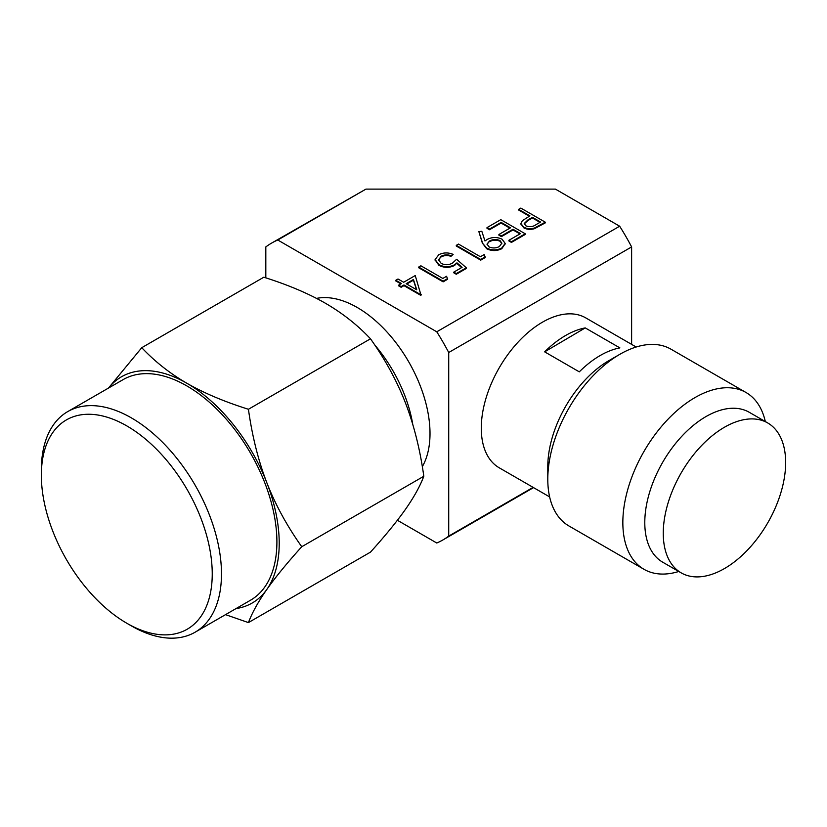<?xml version="1.0" encoding="UTF-8"?>
<svg xmlns="http://www.w3.org/2000/svg" width="827" height="827" viewBox="0 0 827 827"><rect width="100%" height="100%" fill="white"/><g stroke="black" fill="none" stroke-linecap="round" stroke-linejoin="round"><path stroke-width="1.24" d="M376.285 347.288L377.04 347.722A102.879 59.399 60 0 1 412.735 424.251A102.879 59.399 -120 0 0 374.724 344.952M422.318 466.655A102.879 59.399 -120 0 0 430.009 433.503A102.879 59.399 -120 0 0 391.398 337.034A102.879 59.399 -120 0 0 316.545 298.392M265.818 277.862L265.818 246.922A171.365 98.94 -120 0 1 271.587 243.107A171.365 98.94 -120 0 1 277.769 240.016L436.77 331.803A171.365 98.94 -120 0 1 448.72 352.509L448.72 536.103A171.365 98.94 -120 0 1 442.952 539.917A171.365 98.94 -120 0 1 436.77 543.008L397.384 520.266M631.621 344.373L631.621 246.922A171.365 98.94 -120 0 0 619.661 226.216L555.413 189.114L365.937 189.114L271.587 243.107M365.937 189.114L277.769 240.016M533.115 487.372L448.72 536.103M631.621 246.922L448.72 352.509M619.661 226.216L436.77 331.803M131.41 625.905L126.8 623.238A120.835 69.768 -120 0 0 212.239 573.907A120.835 69.768 -120 0 0 126.8 425.905A120.835 69.768 -120 0 0 41.35 475.236A120.835 69.768 -120 0 0 126.8 623.238L131.41 625.905A127.368 73.541 -120 0 0 195.1 632.21A127.368 73.541 -120 0 0 221.481 573.907A127.368 73.541 -120 0 0 165.886 445.722A127.368 73.541 -120 0 0 67.731 411.598A127.368 73.541 -120 0 0 41.35 469.912L41.35 475.236M236.005 608.589A130.635 75.422 60 0 0 266.842 589.424A130.635 75.422 -120 0 0 279.216 543.236A130.635 75.422 -120 0 0 266.842 482.761C275.37 504.666 287.01 525.982 301.752 546.73C287.021 563.073 275.381 577.308 266.842 589.424C258.365 601.508 252.225 612.569 248.42 622.597L225.533 614.637M108.492 388.059L141.758 347.691L263.813 277.221C287.662 284.695 308.182 293.368 325.404 303.24C342.512 313.185 357.543 325.032 370.486 338.801C385.124 359.352 396.764 380.678 405.395 402.759C413.924 424.913 420.064 449.412 423.817 476.259C420.064 486.193 413.924 497.254 405.395 509.432C396.764 521.672 385.124 535.906 370.486 552.126L248.42 622.597M141.758 347.691C154.835 361.544 169.855 373.401 186.84 383.242C203.876 393.042 224.406 401.715 248.42 409.272C252.225 436.315 258.365 460.815 266.842 482.761A130.635 75.422 60 0 0 186.84 383.242A130.635 75.422 60 0 0 108.637 387.977M67.731 411.598L123.151 379.603A127.368 73.541 60 0 1 221.305 413.727A127.368 73.541 60 0 1 276.9 541.902A127.368 73.541 -120 0 1 250.519 600.216L195.1 632.21M248.42 409.272L370.486 338.801M301.752 546.73L423.817 476.259M549.635 496.913L499.208 467.793A86.546 49.971 -60 0 1 481.283 428.934A86.546 49.971 120 0 1 518.756 341.396A86.546 49.971 120 0 1 585.754 317.888L636.18 347.009M619.961 354.245L608.992 360.572A86.546 49.971 120 0 0 547.794 466.573L547.794 479.236A102.062 58.924 120 0 0 547.794 480.136A102.062 58.924 -60 0 0 568.924 525.962L643.985 569.296A102.062 58.924 -60 0 1 622.845 523.47A102.062 58.924 120 0 1 667.038 420.24A102.062 58.924 120 0 1 746.037 392.515L670.986 349.19A102.062 58.924 120 0 0 619.961 354.245A102.062 58.924 120 0 0 547.794 479.236M544.652 351.847L579.293 371.85A86.546 49.971 -60 0 1 619.888 347.898L585.247 327.905L544.652 351.847A86.546 49.971 -60 0 1 585.247 327.905M765.326 421.574A102.062 58.924 120 0 0 746.037 392.515M678.781 571.478A102.062 58.924 -60 0 1 643.985 569.296M662.706 562.195A86.546 49.971 -60 0 1 644.791 523.336A86.546 49.971 120 0 1 682.254 435.798A86.546 49.971 120 0 1 749.252 412.291L767.725 422.959A86.546 49.971 120 0 0 700.727 446.466A86.546 49.971 120 0 0 663.264 534.004A86.546 49.971 -60 0 0 681.179 572.863L662.706 562.195M681.179 572.863A86.546 49.971 -60 0 0 748.177 549.345A86.546 49.971 -60 0 0 785.65 461.807A86.546 49.971 120 0 0 767.725 422.959M520.834 208.084L545.282 222.194L534.552 227.963C530.572 229.172 526.954 228.883 523.677 227.094L520.876 223.507L522.354 220.695L529.921 215.868L518.643 209.355L520.834 208.084M540.579 222.018L532.433 217.315L528.102 219.744L524.225 223.517L525.869 225.823C529.683 227.229 533.095 226.825 536.113 224.593L540.579 222.018M545.282 222.194L545.282 222.876L534.552 228.645C530.572 229.844 526.954 229.555 523.677 227.766L520.896 223.848M529.342 216.198L518.643 210.027L518.643 209.355M539.99 222.349L532.433 217.987L528.102 220.427L524.256 223.869M523.677 227.094L523.677 227.766M534.552 227.963L534.552 228.645M532.433 217.315L532.433 217.987M528.102 219.744L528.102 220.427M500.78 219.662L525.228 233.772L525.228 234.454L511.437 242.414L508.925 240.967L508.925 240.285L520.524 233.596L513.009 229.255L513.009 229.927L501.41 236.625L498.908 235.178L498.908 234.496L510.497 227.807L501.1 222.38L501.1 223.052L489.501 229.751L487 228.304L487 227.621L500.78 219.662M501.1 222.38L489.501 229.069L489.501 229.751M489.501 229.069L487 227.621M509.908 228.138L501.1 223.052M513.009 229.255L501.41 235.943L501.41 236.625M501.41 235.943L498.908 234.496M519.935 233.927L513.009 229.927M525.228 233.772L511.437 241.732L511.437 242.414M511.437 241.732L508.925 240.285M482.327 242.301L478.854 231.601L481.821 231.291L484.963 240.957L487.341 239.365C492.22 236.935 497.12 236.894 502.072 239.22L505.163 243.396L501.782 248.028C496.769 250.467 491.734 250.478 486.69 248.069L482.327 242.973L478.854 231.601M489.45 241.039L487.041 244.099L489.036 246.891C492.582 248.41 496.035 248.286 499.384 246.518L501.855 243.159L500.004 240.554C496.345 239.055 492.83 239.21 489.45 241.039L487.062 244.451M505.142 243.738L501.782 248.71C496.769 251.15 491.734 251.16 486.69 248.751L482.327 242.973M501.824 243.52L500.004 241.236C496.345 239.727 492.83 239.892 489.45 241.722M486.69 248.069L486.69 248.751M501.782 248.028L501.782 248.71M500.004 240.554L500.004 241.236M484.177 254.571L485.253 257.528L480.725 260.143L456.287 246.032L456.287 245.35L458.478 244.079L480.415 256.742L484.177 254.571M485.253 256.856L480.725 259.461L480.725 260.143M480.725 259.461L456.287 245.35M456.98 262.852L454.581 264.785C449.299 267.338 444.068 267.276 438.889 264.609L435.095 259.554L438.806 254.716C443.396 252.462 448.182 252.349 453.155 254.396L450.963 255.657C447.479 254.458 444.223 254.644 441.184 256.246L438.579 259.864L441.184 263.399C445.029 265.229 448.792 265.126 452.472 263.11L456.607 259.275L466.314 267.783L466.314 268.465L456.287 274.254L453.785 272.807L453.785 272.124L462.097 267.328L456.98 262.852L454.581 265.467C449.299 268.02 444.068 267.958 438.889 265.291L435.116 259.885M466.314 267.783L456.287 273.572L456.287 274.254M441.184 256.246L438.599 260.205M450.963 255.657L450.963 256.339C447.479 255.13 444.223 255.326 441.184 256.918M453.155 254.396L450.963 256.339M438.889 264.609L438.889 265.291M454.581 264.785L454.581 265.467M461.631 267.597L456.98 263.534M456.287 273.572L453.785 272.124M446.58 276.28L447.645 279.237L443.127 281.852L418.689 267.741L418.689 267.059L420.881 265.787L442.817 278.451L446.58 276.28M447.645 278.565L443.127 281.17L443.127 281.852M443.127 281.17L418.689 267.059M415.237 275.556L420.881 294.732L403.958 284.964L401.136 286.597L398.635 285.15L401.457 283.516L395.813 280.26L398.004 278.999L403.648 282.255L415.237 275.556M413.438 279.495L406.15 283.702L416.767 289.832L413.438 279.495L413.438 280.177L406.739 284.043M421.325 294.484L420.881 295.415L403.958 285.646L401.136 287.279L398.635 285.832L398.635 285.15M400.868 283.857L395.813 280.942L395.813 280.26M416.498 289.677L413.438 280.177M401.136 286.597L401.136 287.279M403.958 284.964L403.958 285.646M420.881 294.732L420.881 295.415M540.486 224.965L540.486 225.637M533.539 487.62L442.952 539.917M520.876 224.179L520.876 223.507M505.163 244.079L505.163 243.396M435.095 260.226L435.095 259.554"/></g></svg>
